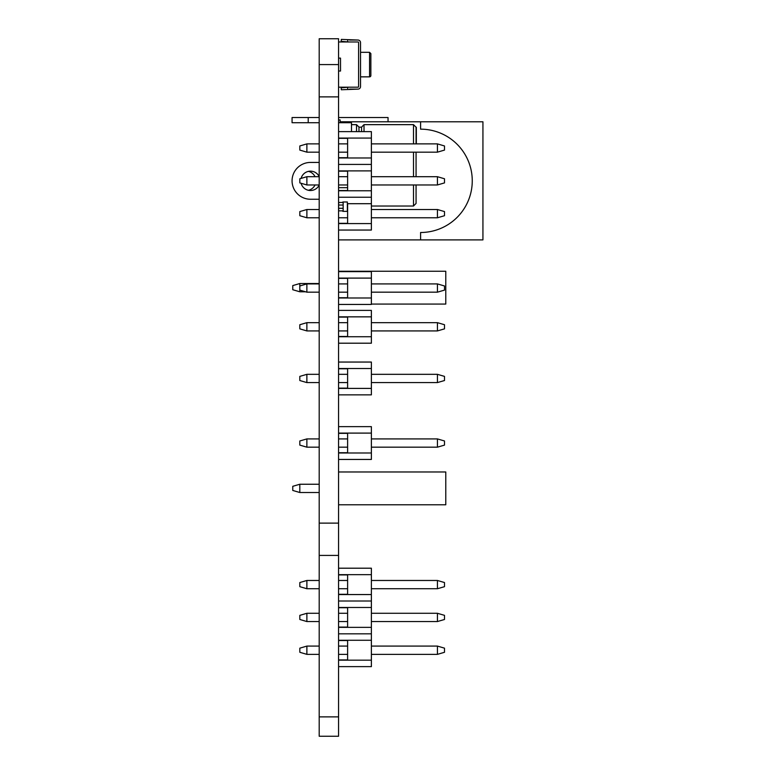 <?xml version="1.0" encoding="UTF-8"?>
<svg xmlns="http://www.w3.org/2000/svg" width="775" height="775" viewBox="0 0 775 775"><rect width="100%" height="100%" fill="white"/><g stroke="black" fill="none" stroke-linecap="round" stroke-linejoin="round"><path stroke-width="1.16" d="M319.193 736.25L338.568 736.25L338.568 38.75L319.193 38.75L319.193 736.25M319.193 716.875L338.568 716.875M319.193 64.587L338.568 64.587M319.193 555.413L338.568 555.413M319.193 96.875L338.568 96.875M319.193 523.125L338.568 523.125M338.956 210.868L342.831 210.868M338.956 202.469L342.831 202.469M342.831 211.352L347.355 211.352L347.355 201.984L342.831 201.984M343.151 205.036L343.151 202.469L338.636 202.469L338.636 205.036L343.151 205.036L343.151 208.291L338.636 208.291L338.636 205.036M338.636 208.291L338.636 210.868L343.151 210.868L343.151 208.291M338.568 607.726L347.617 607.726L347.617 613.287L347.617 607.726L347.617 613.287L347.617 607.726L347.617 613.287L347.617 607.726L347.617 613.287L338.568 613.287M338.568 621.55L347.617 621.55L347.617 627.101L347.617 607.726M338.568 574.924L347.617 574.924L347.617 580.475L347.617 574.924L347.617 580.475L347.617 574.924L347.617 580.475L347.617 574.924L347.617 580.475L338.568 580.475M338.568 588.738L347.617 588.738L347.617 594.299L347.617 574.924M338.568 640.538L347.617 640.538L347.617 646.088L347.617 640.538L347.617 646.088L347.617 640.538L347.617 646.088L347.617 640.538L347.617 646.088L338.568 646.088M338.568 654.362L347.617 654.362L347.617 659.913L347.617 640.538M338.568 666.626L371.38 666.626L371.38 633.824L338.568 633.824L371.38 633.824L371.38 568.201L338.568 568.201M338.568 627.101L347.617 627.101M338.568 627.363L371.38 627.363M338.568 607.474L371.38 607.474M319.193 621.55L306.881 621.55L306.881 613.287L319.193 613.287M338.568 601.012L371.38 601.012L338.568 601.012M371.38 613.287L437.439 613.287L444.492 615.35L444.492 619.487L437.439 621.55L437.439 613.287M371.38 621.55L437.439 621.55M306.881 613.287L299.828 615.35L299.828 619.487L306.881 621.55M338.568 594.299L347.617 594.299M338.568 594.551L371.38 594.551M338.568 574.663L371.38 574.663M319.193 588.738L306.881 588.738L306.881 580.475L319.193 580.475M371.38 580.475L437.439 580.475L444.492 582.538L444.492 586.675L437.439 588.738L437.439 580.475M371.38 588.738L437.439 588.738M306.881 580.475L299.828 582.538L299.828 586.675L306.881 588.738M338.568 659.913L347.617 659.913M338.568 660.174L371.38 660.174M338.568 640.276L371.38 640.276M319.193 654.362L306.881 654.362L306.881 646.088L319.193 646.088M371.38 646.088L437.439 646.088L444.492 648.162L444.492 652.288L437.439 654.362L437.439 646.088M371.38 654.362L437.439 654.362M306.881 646.088L299.828 648.162L299.828 652.288L306.881 654.362M306.871 438.912L306.871 447.175L299.818 445.112L299.818 440.975L306.871 438.912L319.193 438.912M306.871 447.175L319.193 447.175M338.568 447.175L347.617 447.175M371.38 447.175L437.439 447.175L437.439 438.912L444.492 440.975L444.492 445.112L437.439 447.175M338.568 438.912L347.617 438.912M371.38 438.912L437.439 438.912M338.568 459.449L371.38 459.449L371.38 426.637L338.568 426.637M338.568 452.988L371.38 452.988M347.617 452.988L347.617 433.099L371.38 433.099M338.568 433.099L347.617 433.099M347.617 433.351L338.568 433.351M338.568 452.726L347.617 452.726M306.871 374.325L306.871 382.588L299.818 380.525L299.818 376.388L306.871 374.325L319.193 374.325M306.871 382.588L319.193 382.588M338.568 382.588L347.617 382.588M371.38 382.588L437.439 382.588L437.439 374.325L444.492 376.388L444.492 380.525L437.439 382.588M338.568 374.325L347.617 374.325M371.38 374.325L437.439 374.325M338.568 394.863L371.38 394.863L371.38 362.051L338.568 362.051M338.568 388.401L371.38 388.401M347.617 388.401L347.617 368.512L371.38 368.512M338.568 368.512L347.617 368.512M347.617 368.774L338.568 368.774M338.568 388.149L347.617 388.149M306.871 322.662L306.871 330.925L299.818 328.862L299.818 324.725L306.871 322.662L319.193 322.662M306.871 330.925L319.193 330.925M338.568 330.925L347.617 330.925M371.38 330.925L437.439 330.925L437.439 322.662L444.492 324.725L444.492 328.862L437.439 330.925M338.568 322.662L347.617 322.662M371.38 322.662L437.439 322.662M338.568 343.199L371.38 343.199L371.38 310.387L338.568 310.387M338.568 336.738L371.38 336.738M347.617 336.738L347.617 316.849L371.38 316.849M338.568 316.849L347.617 316.849M347.617 317.101L338.568 317.101M338.568 336.476L347.617 336.476M306.871 283.912L306.871 292.175L299.818 290.112L299.818 285.975L306.871 283.912L319.193 283.912M306.871 292.175L319.193 292.175M338.568 292.175L347.617 292.175M371.38 292.175L437.439 292.175L437.439 283.912L444.492 285.975L444.492 290.112L437.439 292.175M338.568 283.912L347.617 283.912M371.38 283.912L437.439 283.912M338.568 304.449L371.38 304.449L371.38 271.637L338.568 271.637M338.568 297.988L371.38 297.988M347.617 297.988L347.617 278.099L371.38 278.099M338.568 278.099L347.617 278.099M347.617 278.351L338.568 278.351M338.568 297.726L347.617 297.726M338.568 87.188L358.079 87.188A0.513 0.513 0 0 0 358.593 86.674L358.593 42.499A0.513 0.513 0 0 0 358.079 41.976L338.568 41.976M338.568 58.125L340.506 58.125L340.525 71.038L338.588 71.038L338.588 58.125L340.525 58.125M360.53 76.851L369.568 76.851A1.288 1.288 0 0 0 370.867 75.562L370.867 53.601L370.867 75.562M348.585 41.976L341.155 41.327L341.329 39.399L357.943 40.038A2.587 2.587 0 0 1 360.53 42.625L360.53 86.538A2.587 2.587 0 0 1 357.943 89.125L349.554 89.125M357.943 40.038L349.554 40.038M347.762 39.971L347.588 41.889M357.943 89.125L341.329 89.764L341.155 87.837L348.585 87.188M347.762 89.193L347.588 87.275M347.617 187.676L338.568 187.676M351.492 131.624L351.492 122.712L338.568 122.712M364.017 131.624L364.017 124.649L361.567 127.1L361.567 131.624M416.33 143.888L416.33 127.226L416.068 143.888L416.068 127.226L413.492 124.649L413.492 143.888M416.068 152.162L416.068 176.7M416.068 184.963L416.068 203.438L413.492 206.024L413.492 184.963M361.567 127.226L358.98 127.1L358.98 131.624M340.118 122.712L340.118 119.931L338.568 119.931M338.568 171.149L347.617 171.149L347.617 176.7L347.617 171.149L347.617 176.7L338.568 176.7M338.568 184.963L347.617 184.963L347.617 190.524L347.617 171.149M338.568 138.338L347.617 138.338L347.617 143.888L347.617 138.338L347.617 143.888L338.568 143.888M338.568 152.162L347.617 152.162L347.617 157.713L347.617 138.338M347.355 203.951L347.355 209.512M338.568 217.775L347.617 217.775L347.617 223.326L347.617 203.951M338.568 230.049L371.38 230.049L371.38 197.237L338.568 197.237L371.38 197.237L371.38 131.624L338.568 131.624M338.568 190.524L347.617 190.524M338.568 190.776L371.38 190.776M338.568 170.888L371.38 170.888M319.193 184.963L306.881 184.963L306.881 176.7L319.193 176.7M338.568 164.426L371.38 164.426L338.568 164.426M371.38 176.7L437.439 176.7L444.492 178.763L444.492 182.9L437.439 184.963L437.439 176.7M371.38 184.963L437.439 184.963M306.881 176.7L299.828 178.763L299.828 182.9L306.881 184.963M338.568 157.713L347.617 157.713M338.568 157.974L371.38 157.974M338.568 138.076L371.38 138.076M319.193 152.162L306.881 152.162L306.881 143.888L319.193 143.888M371.38 143.888L437.439 143.888L444.492 145.962L444.492 150.088L437.439 152.162L437.439 143.888M371.38 152.162L437.439 152.162M306.881 143.888L299.828 145.962L299.828 150.088L306.881 152.162M338.568 223.326L347.617 223.326M338.568 223.588L371.38 223.588M347.355 203.699L371.38 203.699M319.193 217.775L306.881 217.775L306.881 209.512L319.193 209.512M371.38 209.512L437.439 209.512L444.492 211.575L444.492 215.712L437.439 217.775L437.439 209.512M371.38 217.775L437.439 217.775M306.881 209.512L299.828 211.575L299.828 215.712L306.881 217.775M338.568 504.787L445.78 504.787L445.78 471.975L338.568 471.975M319.193 484.249L299.818 484.249L299.818 492.512L319.193 492.512M299.818 492.512L292.766 490.449L292.766 486.312L299.818 484.249M371.38 304.062L445.78 304.062L445.78 271.25L338.568 271.25M299.818 290.112L299.818 291.787L305.553 291.787M299.818 285.975L299.818 283.524L319.193 283.524M299.818 291.787L292.766 289.724L292.766 285.588L299.818 283.524M388.043 121.782L388.043 117.538L338.568 117.538M319.193 117.538L292.068 117.538L292.068 122.712L308.218 122.712L308.218 117.538M319.193 122.712L308.218 122.712M338.568 239.892L482.932 239.892L482.932 121.782L340.118 121.782M420.593 239.892L420.593 232.5A51.663 51.663 0 0 0 472.256 180.837A51.663 51.663 0 0 0 420.593 129.163L420.593 121.782M319.193 162.43L310.475 162.43A18.406 18.406 0 0 0 292.068 180.837A18.406 18.406 0 0 0 310.475 199.243L319.193 199.243M301.107 178.395A9.688 9.688 0 0 1 319.193 176.613M319.193 185.06A9.688 9.688 0 0 1 301.107 183.278M308.382 171.372A9.688 9.688 0 0 1 315.037 176.7M315.037 184.963A9.688 9.688 0 0 1 308.382 190.292M360.53 52.312L369.568 52.312L369.568 76.851M413.492 152.162L413.492 176.7M351.492 124.649L356.529 124.649L356.529 131.624M369.568 52.312L370.867 53.601M371.38 206.024L413.492 206.024M364.017 124.649L413.492 124.649M356.529 124.649L358.98 127.1"/></g></svg>
